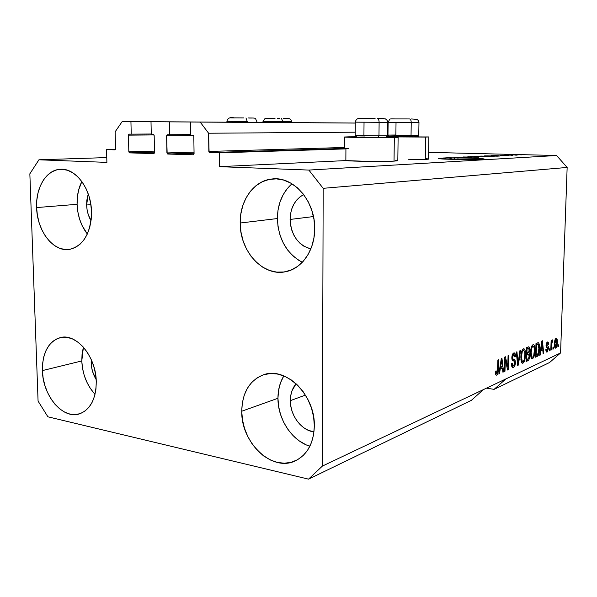<?xml version="1.0" encoding="UTF-8"?>
<svg xmlns="http://www.w3.org/2000/svg" width="597" height="597" viewBox="0 0 597 597"><rect width="100%" height="100%" fill="white"/><g stroke="black" fill="none" stroke-linecap="round" stroke-linejoin="round"><path stroke-width="0.9" d="M481.869 159.295C472.264 159.944 435.855 159.22 438.608 158.459L441.325 158.168L441.31 158.899L441.325 158.168L447.399 157.78L467.108 158.056L482.704 158.69L483.861 159.115L479.466 159.399L441.19 158.892L438.661 158.571L439.601 158.287L444.504 158.048L444.481 159.086L444.504 158.048L442.974 158.004L449.951 157.959L449.929 159.287L449.951 157.959L446.69 157.809L457.959 157.944C474.011 158.101 482.757 158.459 484.204 159.018L481.869 159.295M310.828 248.949C298.067 245.098 291.149 235.263 290.082 219.45L313.462 216.562L290.082 219.45L290.508 214.039L291.776 208.883L293.858 204.174L296.664 200.085L300.112 196.779L303.679 194.57C295 199.383 290.463 207.681 290.082 219.45L290.523 224.912L291.806 230.226L293.888 235.203L296.694 239.651L300.119 243.404L304.045 246.322L310.828 248.949M91.035 220.845C88.319 216.121 86.849 210.838 86.632 204.995L90.878 204.644L86.632 204.995L86.826 200.301L88.229 193.913L86.632 204.995L87.095 209.734L88.184 214.33L91.035 220.845M96.184 379.588C93.08 374.491 91.401 368.871 91.162 362.73L92.423 362.416L91.162 362.73L91.229 359.551L91.61 367.304L92.677 371.834L96.184 379.588M314 431.907C301.47 430.594 290.097 415.363 290.351 400.639L305.463 395.102L290.351 400.639L290.761 395.542L292.008 390.789L296.082 383.744C292.321 388.214 290.411 393.841 290.351 400.639L290.776 405.893L292.03 411.102L294.06 416.079L296.799 420.646L300.142 424.624L303.97 427.862L308.149 430.243L314 431.907M283.821 375.909C279.926 382.341 277.971 389.796 277.948 398.281L241.74 411.229C242.203 392.751 249.337 380.655 263.128 374.923C285.306 365.916 315.283 394.863 314.343 426.027L313.626 417.034L311.47 408.102L307.97 399.58L303.269 391.826L297.575 385.162L291.12 379.834L284.172 376.05L277.015 373.938L269.934 373.558L263.195 374.901L257.053 377.894L251.733 382.401L247.412 388.229L244.248 395.154L242.337 402.915L241.74 411.229L242.472 419.795L244.501 428.31L247.77 436.459L252.15 443.959L257.494 450.534L263.62 455.936L270.299 459.959L277.307 462.421L284.373 463.227L291.232 462.309L297.612 459.69L303.254 455.436L307.925 449.698L311.418 442.698L313.597 434.698L314.343 426.027C313.746 442.959 307.53 454.511 295.687 460.69C272.419 472.697 240.957 442.743 241.74 411.229L277.948 398.281C277.724 419.139 292.127 441.086 309.895 446.205M83.401 347.185L81.789 360.946L42.387 370.595C42.432 352.603 48.409 341.603 60.312 337.596C76.319 332.917 96.117 356.566 96.274 381.58L95.52 373.834L93.714 366.17L90.931 358.894L87.296 352.312L82.946 346.678L78.073 342.223L72.864 339.103L67.543 337.432L62.312 337.26L57.372 338.566L52.909 341.297L49.081 345.32L46.029 350.476L43.85 356.566L42.626 363.357L42.387 370.595L43.141 378.028L44.865 385.378L47.484 392.378L50.917 398.789L55.043 404.356L59.707 408.878L64.752 412.176L69.983 414.117L75.215 414.609L80.244 413.617L84.864 411.154L88.901 407.311L92.177 402.214L94.565 396.065L95.953 389.095L96.274 381.58C96.072 398.759 90.528 409.505 79.632 413.818C62.954 419.833 42.685 395.677 42.387 370.595L81.789 360.946C82.476 374.222 86.886 385.334 95.027 394.289M77.095 204.316C77.603 215.92 81.02 225.823 87.334 234.009L82.117 225.591L79.505 218.883L77.819 211.704L77.095 204.316L36.611 207.569L77.095 204.316C76.894 195.801 78.476 188.204 81.849 181.533L78.647 189.98L77.371 196.988L77.095 204.316M91.505 211.734C90.886 233.285 83.513 245.845 69.386 249.419C53.372 252.247 37.029 230.912 36.611 207.569L37.387 215.263L39.148 222.748L41.82 229.741L45.32 236.002L49.521 241.285L54.275 245.397L59.416 248.173L64.745 249.501L70.073 249.307L75.192 247.583L79.901 244.367L84.005 239.778L87.349 233.979L89.774 227.188L91.177 219.674L91.505 211.734L90.729 203.696L88.886 195.883L86.043 188.622L82.326 182.204L77.886 176.884L72.916 172.869L67.61 170.302L62.192 169.279L56.864 169.817L51.835 171.876L47.29 175.354L43.394 180.1L40.297 185.936L38.089 192.63L36.842 199.928L36.611 207.569C35.648 187.659 46.282 169.854 60.207 169.294C75.476 167.705 91.244 188.667 91.505 211.734M291.948 183.779C282.456 192.338 277.598 203.928 277.374 218.547L240.195 223.017C239.703 200.532 253.964 180.316 272.374 178.951C293.552 176.175 315.328 201.114 314.701 228.673L313.962 219.286L311.753 210.151L308.156 201.644L303.328 194.115L297.478 187.861L290.851 183.137L283.717 180.1L276.374 178.861L269.105 179.436L262.195 181.786L255.897 185.786L250.434 191.264L246.009 198.003L242.763 205.734L240.807 214.174L240.195 223.017L240.949 231.942L243.039 240.636L246.382 248.777L250.874 256.083L256.352 262.277L262.635 267.135L269.493 270.463L276.68 272.113L283.933 271.993L290.97 270.098L297.515 266.456L303.313 261.202L308.104 254.516L311.701 246.658L313.932 237.927L314.701 228.673C314.88 249.971 302.142 268.501 286.008 271.628C263.314 277.18 239.778 251.434 240.195 223.017L277.374 218.547C278.321 239.046 286.635 253.621 302.313 262.284M397.818 160.593L394.035 161.13L397.818 160.72L398.117 137.429L394.326 137.571L394.035 161.13L368.304 161.399L345.857 160.578L219.472 166.667L308.85 170.07L556.605 155.511L428.624 152.354L556.605 155.511L308.85 170.07L323.171 188.324L322.35 466.1L308.537 479.145L47.902 416.81L38.074 401.109L29.85 173.809L38.932 159.795L106.893 162.384L106.565 149.623L115.46 149.407L106.565 149.623L115.363 149.571L115.139 131.818L122.213 121.512L130.937 121.579L131.221 134.153L128.885 134.191L128.452 135.146L128.833 151.817L129.31 152.787L154.048 153.541L154.504 152.578L154.175 135.594L153.675 134.609L151.265 134.482L151.011 121.721L169.324 121.863L169.548 134.788L167.085 134.832L166.615 135.81L167.167 153.705L193.271 154.81L194.07 153.75L193.824 136.288L193.301 135.265L190.756 135.138L190.562 122.019L200.189 122.086L208.614 133.228L209.092 152.22L219.323 152.839L219.472 166.667L345.857 160.578L345.924 148.884L219.323 152.839L345.924 148.884L344.663 148.563L348.909 148.31M348.976 136.84L356.446 136.795L344.506 137.019L356.678 137.422L394.326 137.571C381.423 137.81 341.051 137.34 344.573 136.989L348.976 136.84M344.573 137.041L344.506 148.601L345.924 148.884L345.857 160.578C351.902 161.377 383.707 161.742 394.035 161.13L394.326 137.571L398.139 137.385L386.222 137.004L398.117 137.429M428.512 159.026L425.273 159.481L428.512 159.13L428.885 136.952L425.646 137.071L425.273 159.481L408.363 159.765L425.273 159.481L425.646 137.071L386.371 136.862L428.885 136.952M386.878 136.347L389.169 136.347L386.878 136.347M471.346 400.363L308.537 479.145L471.346 400.363L483.458 389.58L322.35 466.1L560.576 352.954L567.15 167.444L323.171 188.324L567.15 167.444L556.605 155.511L567.15 167.444L560.576 352.954L505.89 378.923L494.077 389.363L486.488 388.14L494.077 389.363L549.568 362.513L494.077 389.363L505.89 378.923L483.458 389.58L471.346 400.363M425.907 158.668L428.124 158.914M395.438 160.235L397.557 160.503M106.766 157.586L38.932 159.795L106.766 157.586M453.817 157.653L467.884 157.75L453.817 157.653M471.831 157.25L459.533 157.16L471.831 157.25M467.824 156.72L478.675 157.175L463.085 156.966L477.981 157.212L467.824 156.72M483.868 156.907L470.145 156.615L483.868 156.907M494.219 156.354L480.697 156.071L494.219 156.354M499.085 155.78L491.062 155.518L499.085 155.78M520.196 154.81L521.95 154.854L520.196 154.81M516.024 154.817L509.614 154.817L516.024 154.817M514.845 155.093L516.614 155.138L514.845 155.093M509.592 155.145L504.681 155.071L509.592 155.145M510.793 155.31L512.569 155.354L510.793 155.31M508.323 155.369L500.04 155.317L508.323 155.369M494.935 155.795L499.592 155.996L497.249 156.175L484.637 155.854L497.249 156.175L499.644 156.018L494.935 155.795M487.07 156.421L474.242 156.392L487.07 156.421M167.354 134.75L166.615 135.81L193.6 135.549L166.615 135.81L166.921 152.944L167.727 154.033L194.062 153.228L167.727 154.033L193.324 154.81L194.07 153.75L193.824 136.288L192.988 135.176L190.756 135.138L190.562 122.019L355.29 123.057L190.562 122.019L355.29 123.064L200.189 122.086L208.614 133.228L355.222 132.183L208.614 133.228L208.838 151.437L209.689 152.563L344.514 148.444L209.689 152.563L219.323 152.839L219.472 166.667L308.85 170.07L323.171 188.324L322.35 466.1L308.537 479.145L47.902 416.81L38.074 401.109L29.85 173.809L38.932 159.795L106.893 162.384L106.565 149.623L114.915 149.854L115.557 148.847L115.139 131.818L122.213 121.512L130.937 121.579L131.221 134.153L129.168 134.116M505.301 359.737L504.98 371.237L504.323 371.543L504.726 357.073L505.42 356.767L507.748 367.088L508.077 355.618L508.726 355.342L508.316 369.707L507.622 370.021L505.301 359.737L507.622 370.021L508.316 369.707L508.726 355.342L508.077 355.618L507.748 367.088L505.42 356.767L504.726 357.073L504.323 371.543L504.98 371.237L504.331 371.14L504.98 371.237L505.301 359.737L504.652 359.648L505.301 359.737M515.457 362.536L514.808 365.849L513.211 367.618L511.965 366.901L511.502 363.67L512.151 363.192L512.413 365.222L513.241 365.931L514.196 365.252L514.786 363.401L514.562 361.394L512.495 360.484L511.913 359.095L511.935 356.461L512.719 353.976L514.099 352.894L515.218 353.984L515.48 356.424L514.845 356.887L514.562 354.991L513.704 354.648L512.711 355.946L512.472 357.819L512.838 359.058L514.995 359.946L515.457 362.536L514.614 359.566L512.636 358.79L512.472 357.431L513.704 354.648L514.845 356.887L515.48 356.424C515.509 354.282 515.099 353.111 514.241 352.887L513.733 352.991C512.636 353.566 512.002 355.125 511.838 357.678C511.883 359.864 512.39 360.931 513.375 360.864C514.204 360.64 514.681 361.304 514.823 362.864L513.524 365.857L513.136 365.931L512.151 363.192L511.502 363.67C511.457 366.051 511.905 367.379 512.845 367.662L512.278 367.371L513.42 367.543C514.584 366.924 515.263 365.252 515.457 362.536L514.823 362.446L515.457 362.536M520.621 350.193L518.323 365.103L517.674 365.401L516.286 352.066L516.935 351.79L518.017 363.625L519.98 350.469L520.621 350.193L519.98 350.469L518.017 363.625L516.935 351.79L516.286 352.066L517.674 365.401L518.323 365.103L517.636 365.006L518.323 365.103L520.621 350.193M522.979 363.14L521.614 362.513L520.912 359.67L521.696 351.417L522.606 349.499L523.942 348.73L524.875 349.655L525.435 352.006L525.084 358.961L524.196 361.737L522.979 363.14L524.77 360.222L525.517 354.954C525.681 351.476 525.136 349.394 523.875 348.715L523.42 348.805C521.763 350.267 520.905 353.066 520.845 357.207L521.3 361.745L522.487 363.245L522.979 363.14L521.965 362.998L522.979 363.14M532.584 358.722L531.27 358.096L530.599 355.297L531.367 347.2L532.248 345.327L533.539 344.573L534.434 345.491L534.964 347.812L534.621 354.633L533.763 357.349L532.584 358.722L534.315 355.872L535.039 350.708C535.211 347.275 534.681 345.23 533.464 344.566L533.031 344.648C531.442 346.066 530.606 348.812 530.546 352.879L530.972 357.342L532.121 358.819L532.584 358.722L531.628 358.588L532.584 358.722M540.875 350.767L540.263 355.021L539.666 355.29L541.867 340.999L542.419 340.76L543.71 353.431L543.128 353.7L542.785 349.909L540.875 350.767L542.785 349.909L543.128 353.7L543.71 353.431L542.419 340.76L541.867 340.999L539.666 355.29L540.263 355.021L539.718 354.946L540.263 355.021L540.875 350.767L540.375 350.7L540.875 350.767M558.464 344.827L558.396 346.685L557.867 346.924L557.934 345.066L558.464 344.827L557.934 345.066L557.867 346.924L558.396 346.685L557.882 346.618L558.396 346.685L558.464 344.827M557.307 342.417L556.658 346.708L555.359 348.148L554.426 345.506L555.076 339.574L555.867 338.32L556.665 338.357L557.307 342.417C557.441 340.036 557.105 338.626 556.307 338.171L556.038 338.223C555.001 339.178 554.464 341.036 554.419 343.812C554.277 346.23 554.606 347.678 555.411 348.155L555.695 348.096C556.74 347.103 557.277 345.208 557.307 342.417L556.777 342.35L557.307 342.417M553.509 347.081L553.441 348.961L552.904 349.208L552.964 347.327L553.509 347.081L552.964 347.327L552.904 349.208L553.441 348.961L552.912 348.887L553.441 348.961L553.509 347.081M551.509 344.947L551.337 349.932L550.792 350.178L551.121 340.559L551.665 340.312L551.613 341.85L552.195 339.954L552.815 340.148L552.561 341.611L551.77 342.409L551.509 344.947L552.815 340.148L552.315 339.857L551.613 341.85L551.665 340.312L551.121 340.559L550.792 350.178L551.337 349.932L550.8 349.857L551.337 349.932L551.509 344.947L550.971 344.879L551.509 344.947M549.83 348.76L549.762 350.655L549.21 350.909L549.277 349.014L549.83 348.76L549.277 349.014L549.21 350.909L549.762 350.655L549.225 350.581L549.762 350.655L549.83 348.76M548.486 348.342L547.33 351.902L546.464 352.043L545.934 350.715L545.845 349.551L546.412 349.126L546.852 350.685L547.845 349.491L547.83 348.014L546.427 347.245L546.061 345.947L546.486 343.111L547.621 341.962L548.389 342.693L548.553 344.238L547.994 344.656L547.359 343.409L546.621 345.141L548.218 346.387L548.486 348.342C548.479 346.626 548.113 345.812 547.374 345.909L546.621 344.902L547.359 343.409L547.994 344.656L548.553 344.238L547.725 341.962L546.054 345.35L547.927 348.835L547.15 350.663L546.412 349.126L545.845 349.551L547.068 352.058L546.374 351.969L547.068 352.058L548.486 348.342L547.897 348.267L548.486 348.342M539.531 348.618L538.382 355.178L535.554 357.185L535.994 343.544L538.009 342.715L538.778 342.999L539.531 348.618C539.718 345.7 539.352 343.738 538.442 342.73L535.994 343.544L535.554 357.185L537.203 356.424L535.584 356.2L537.203 356.424C538.725 355.178 539.501 352.573 539.531 348.618L538.964 348.544L539.531 348.618M529.718 355.879L528.875 359.775L526.061 361.543L526.494 347.655L528.89 346.775L529.696 348.29L529.032 352.849L529.718 355.879L529.032 352.849L529.763 349.663L528.808 346.76L526.494 347.655L526.061 361.543L527.845 360.722L526.099 360.476L527.845 360.722C528.957 360.185 529.584 358.573 529.718 355.879L529.121 355.797L529.718 355.879M500.219 369.133L499.54 373.737L498.846 374.058L501.293 358.551L501.943 358.275L503.584 371.879L502.898 372.192L502.458 368.118L500.219 369.133L502.458 368.118L502.898 372.192L503.584 371.879L501.943 358.275L501.293 358.551L498.846 374.058L499.54 373.737L498.913 373.64L499.54 373.737L500.219 369.133L499.637 369.043L500.219 369.133M496.704 375.229L495.711 374.662L495.413 371.297L496.1 370.804L496.473 373.476L497.368 372.588L497.891 360.028L498.57 359.737L498.137 372.05L497.734 373.856L496.704 375.229C497.823 374.222 498.353 372.371 498.301 369.67L498.57 359.737L497.891 360.028L497.48 372.095L496.622 373.535L496.1 370.804L495.413 371.297L495.711 374.662L496.704 375.229M549.568 362.513L560.576 352.954L549.568 362.513M555.307 339.051L555.389 339.469L555.307 339.051M554.792 346.656L554.62 347.036L554.792 346.656M554.956 343.566L555.979 339.596L555.113 339.484L556.128 339.559L556.77 342.753L555.755 346.73L554.956 343.566L554.434 343.499L554.956 343.566L555.322 346.581L555.874 346.656L556.382 345.67L556.777 341.581L556.203 339.581L555.352 340.641L554.956 343.566M551.076 341.782L551.613 341.85L551.076 341.782M552.113 340.059L552.815 340.148L552.113 340.059M551.673 341.536L552.195 341.603L551.673 341.536M551.038 342.857L551.673 342.939L551.038 342.857M546.643 342.782L546.695 343.253L546.643 342.782M547.971 344.163L548.553 344.238L547.971 344.163M546.419 343.282L547.359 343.409L546.419 343.282M546.083 344.835L546.621 344.902L546.083 344.835M546.054 345.536L546.77 345.633L546.054 345.536M546.054 345.738L547.374 345.909L546.054 345.738M546.203 345.954L546.665 347.439L546.3 346.029M546.203 350.611L545.994 351.058L546.203 350.611M541.449 348.961L541.531 349.738L541.449 348.961M543.098 353.349L543.71 353.431L543.098 353.349M540.949 349.663L542.785 349.909L540.949 349.663M541.113 349.111L541.755 344.954L541.27 344.887L541.755 344.954L542.098 342.282L541.673 342.23L542.098 342.282L542.651 348.417L540.628 349.044L542.651 348.417L542.098 342.282L541.113 349.111M538.091 344.32L535.964 344.253L537.501 344.454L535.949 344.812L536.524 344.887L536.188 355.327L538.233 353.73L538.972 347.491L538.091 344.32L538.957 348.857L538.628 352.267L537.181 354.872L535.613 355.245L536.188 355.327L536.524 344.887L538.076 344.32L535.972 344.103M532.479 345.051L532.867 346.133L532.479 345.051M534.464 350.633L535.039 350.708L534.464 350.633M533.643 355.782L534.315 355.872L533.643 355.782M531.882 357.133L531.255 358.066L531.882 357.133M531.136 352.64C531.151 349.506 531.763 347.372 532.987 346.253L531.808 346.088L533.293 346.193L534.315 347.939L534.457 350.924C534.427 353.946 533.815 356.013 532.628 357.125L532.3 357.193C531.397 356.7 531.009 355.185 531.136 352.64L530.554 352.558L531.136 352.64L531.912 356.999L532.83 357.006L533.725 355.581L534.457 349.372L534.114 347.118L533.419 346.223L532.584 346.544L531.86 347.82L531.136 352.64M527.599 347.17L527.86 348.32L527.599 347.17M529.151 349.581L529.763 349.663L529.151 349.581M527.964 352.7L529.032 352.849L527.964 352.7M527.464 352.917L527.793 354.066L527.464 352.917M526.994 359.521L526.099 360.401L526.994 359.521M528.539 354.17L526.293 354.058L527.979 354.29L526.27 354.708L526.867 354.79L526.718 359.648L528.569 358.566L529.121 356.163L528.539 354.17L529.121 356.163L528.494 358.663L526.121 359.566L526.718 359.648L526.867 354.79L528.524 354.163L526.688 353.909M526.688 348.17L528.666 348.424L529.158 350.155L528.576 352.297L526.92 353.163L527.047 349.014L526.45 348.932L528.032 348.588L526.472 348.372L528.666 348.424L527.047 349.014L526.92 353.163L526.323 353.081L528.815 351.924L529.158 349.648L528.666 348.424M522.882 349.185L523.308 350.32L522.882 349.178M524.92 354.872L525.517 354.954L524.92 354.872M524.084 360.125L524.77 360.222L524.084 360.125M522.285 361.528L521.606 362.506L522.285 361.528M521.465 356.961C521.472 353.767 522.106 351.588 523.375 350.439L522.151 350.267L523.696 350.372L524.756 352.148L524.912 355.185C524.882 358.26 524.256 360.372 523.024 361.513L522.673 361.581C521.741 361.081 521.338 359.543 521.465 356.961L520.86 356.872L521.465 356.961L522.278 361.386L523.226 361.394L524.159 359.931L524.92 353.991L524.666 351.7L523.83 350.402L522.957 350.738L522.203 352.043L521.465 356.961M517.263 361.424L517.838 361.506L517.263 361.424M517.487 363.543L518.017 363.625L517.487 363.543M513.181 353.372L513.48 354.491L513.181 353.372M514.823 356.334L515.48 356.424L514.823 356.334M512.472 354.476L513.704 354.648L512.472 354.476M511.853 357.342L512.472 357.431L511.853 357.342M511.86 358.685L512.636 358.79L511.86 358.685M511.905 359.073L513.45 359.29M511.987 359.081L514.614 359.566L512.711 359.297L513.487 360.887L512.584 359.237M512.763 365.879L511.987 366.946L512.763 365.879M506.935 366.968L507.748 367.088L506.935 366.968M507.525 369.588L508.316 369.707L507.525 369.588M501.099 367.051L501.204 367.931L501.099 367.051M502.853 371.767L503.584 371.879L502.853 371.767M500.517 367.834L502.458 368.118L499.779 368.17L500.517 367.834M500.487 367.327L501.204 362.819L500.637 362.737L501.204 362.819L501.577 359.931L501.092 359.857L501.577 359.931L502.286 366.521L499.92 367.245L502.286 366.521L501.577 359.931L500.487 367.327M497.637 369.573L498.301 369.67L497.637 369.573M495.838 373.416L495.562 374.073L495.838 373.416M208.838 151.437L344.514 147.481L208.838 151.437M418.393 136.579L418.407 135.691L418.393 136.579M388.005 131.952L387.55 131.959L388.005 131.952M388.11 123.273L387.654 123.266L388.11 123.266M166.921 152.944L194.047 152.145L166.921 152.944M129.146 134.116L128.452 135.146L153.989 134.929L128.452 135.146L128.833 151.817L129.601 152.877L154.496 152.175L129.601 152.877L153.757 153.608L154.504 152.578L154.175 135.594L153.384 134.519L151.265 134.482L151.011 121.721L355.29 123.042L169.324 121.863L169.548 134.788L190.749 134.609L167.384 134.75M151.011 121.721L355.29 123.027L151.011 121.721M128.833 151.817L154.474 151.123L128.833 151.817M151.257 134.004L131.221 134.153L151.257 134.004M351.372 122.997L122.213 121.512L351.372 122.997M513.577 154.951L518.099 154.966L513.577 154.951M497.816 155.735L492.659 155.533L497.816 155.735M496.398 156.108L486.734 155.854L496.398 156.108M486.077 156.28L493.1 156.272L486.077 156.28M480.182 156.496L476.384 156.392L480.182 156.496M486.167 156.653L481.675 156.533L486.167 156.653M475.578 156.839L482.749 156.824L475.578 156.839M457.929 159.466L457.959 157.944L457.929 159.466M451.198 159.324L451.228 157.944L450.571 157.921L450.541 159.309L450.571 157.921L448.414 157.832L454.556 157.936L454.526 159.406L454.556 157.936L448.414 157.832L454.556 157.936L451.228 157.944L451.198 159.324M445.608 159.13L445.631 158.018L445.608 159.13M287.538 188.242L283.179 194.674L279.971 202.055L278.015 210.114L277.374 218.547L278.068 227.061L280.068 235.337L283.299 243.098L287.65 250.046L292.978 255.941L299.09 260.546M83.334 347.439L82.073 353.976L81.789 360.946L82.498 368.088L84.155 375.147L86.707 381.864L90.072 387.99L94.125 393.311M283.62 376.244L280.486 382.893L278.575 390.326L277.948 398.281L278.627 406.467L280.575 414.587L283.724 422.348L287.978 429.482L293.172 435.713L299.134 440.817L305.657 444.593M378.976 135.855L355.178 135.497L363.924 135.385L364.036 122.213L355.267 122.146L379.117 122.31C379.028 120.004 378.453 118.743 377.386 118.512C378.453 118.743 379.028 120.004 379.117 122.31L355.29 122.146L355.2 135.489L378.976 135.855L379.117 122.31L378.976 135.855L387.505 135.75L378.976 135.855L378.207 137.437L378.976 135.855M355.178 135.497L356.737 137.086L378.207 137.437L356.76 137.116M379.446 118.534L385.222 118.81C386.983 119.878 387.796 121.064 387.662 122.37L379.117 122.31L387.684 122.378L387.505 135.75L385.893 137.325L378.207 137.437L385.923 137.295M384.192 137.198L385.296 137.243M356.827 137.079L364.625 136.974M375.088 118.49L359.028 118.422M359.073 118.437L363.528 118.497L358.006 118.572C356.558 119.146 355.655 120.34 355.29 122.146M383.983 118.609L377.386 118.512M234.852 121.348L247.225 121.422L245.964 117.945L247.225 121.422L226.92 121.288L226.927 122.184M247.233 122.31L247.225 121.422L247.233 122.31M253.419 118.034L249.203 118.042C256.113 118.042 255.038 117.587 256.814 121.497L256.859 121.497M243.755 117.922L230.979 117.855M230.614 117.878L234.479 117.93C230.136 116.945 227.621 118.064 226.92 121.288M253.143 118.027L248.016 117.96M270.62 121.616L282.769 121.691L281.486 118.363L282.769 121.691L262.978 121.557L262.986 122.415M282.777 122.542L282.769 121.691L282.777 122.542M288.239 118.452L284.232 118.452L289.217 118.609C290.769 119.482 291.523 120.527 291.47 121.758L282.769 121.691L291.5 121.758L291.47 122.594M279.403 118.348L277.232 118.333M275.053 118.318L266.202 118.288M266.434 118.303L270.195 118.348L264.993 118.534L262.978 121.557M288.053 118.445L283.403 118.385M387.953 135.094L389.431 136.616L410.266 136.944L411.042 135.437L387.953 135.094L395.871 135.004L396.027 122.46M388.102 122.4L411.229 122.557C411.154 120.363 410.579 119.161 409.505 118.945L395.721 118.922M409.505 118.945C410.579 119.161 411.154 120.363 411.229 122.557L388.117 122.4L387.968 135.094L411.042 135.437L411.229 122.557L411.042 135.437L418.766 135.347L418.967 122.616L411.229 122.557L418.975 122.616C419.042 121.467 418.37 120.385 416.96 119.355L411.43 118.96M413.811 136.691L417.146 136.81M417.228 136.847L418.751 135.355L411.042 135.437L410.266 136.944L416.81 136.877L396.572 136.519M407.348 118.922L395.975 118.93C388.177 118.863 390.468 118.34 388.117 122.4M556.128 339.559L555.135 339.432M555.568 346.76L554.538 346.618M552.404 341.566L551.688 341.477M546.904 350.7L545.912 350.566M547.553 343.365L546.442 343.223M533.293 346.193L531.852 345.999M532.233 357.185L530.875 356.991M523.696 350.372L522.203 350.17M522.606 361.573L521.196 361.372M513.054 365.916L511.622 365.707M514.069 354.573L512.524 354.357M496.585 373.528L495.465 373.364M273.769 178.861L272.374 178.951M60.916 169.264L60.207 169.294M60.879 337.477L60.312 337.596M264.038 374.632L263.128 374.923M256.814 121.497L256.822 122.37"/></g></svg>
